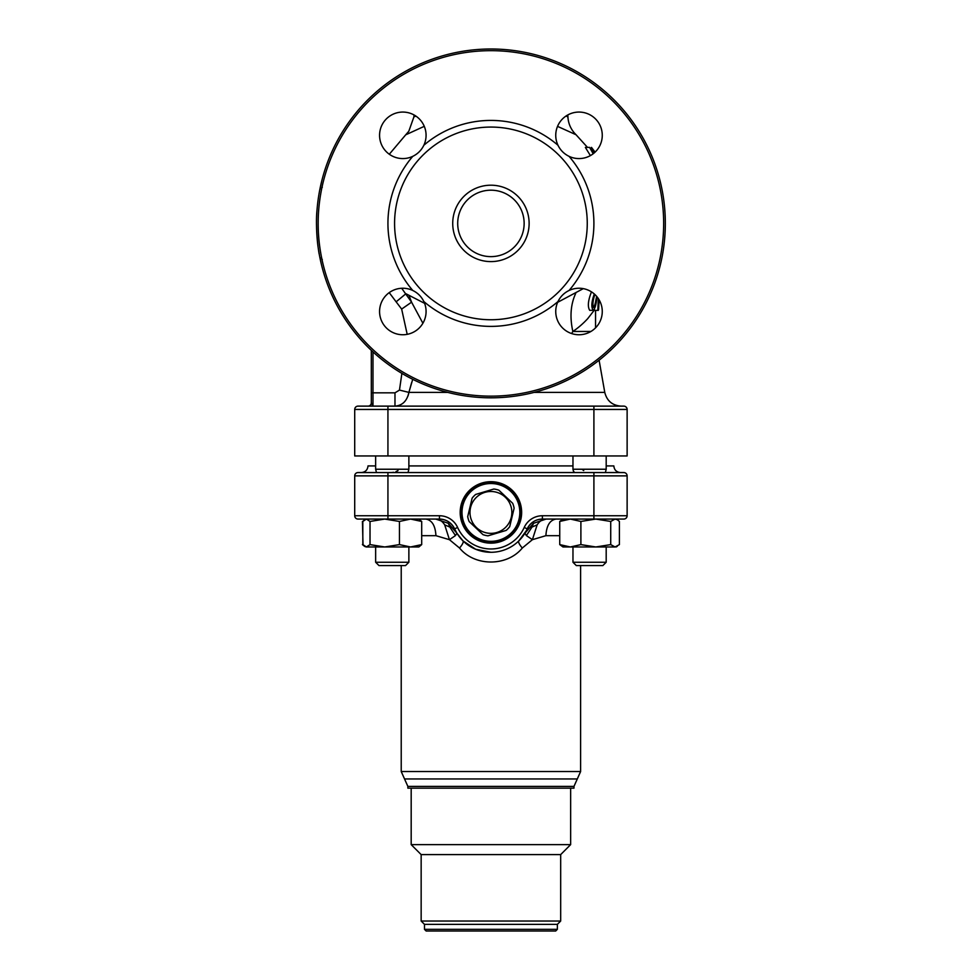 <?xml version="1.0" encoding="UTF-8"?>
<svg xmlns="http://www.w3.org/2000/svg" width="980" height="980" viewBox="0 0 980 980"><rect width="100%" height="100%" fill="white"/><g stroke="black" fill="none" stroke-linecap="round" stroke-linejoin="round"><path stroke-width="1.47" d="M557.645 302.318L583.284 288.635M407.19 334.339L401.653 309.08L396.128 301.828L405.916 293.731L424.597 303.335M424.279 126.322L405.708 134.824L408.795 131.283L413.928 116.841L415.986 116.142M587.51 147.392L576.044 134.738L557.547 126.371M590.389 155.6L585.354 147.392L589.605 147.392L594.358 152.782M594.517 309.876L595.007 310.329L594.517 309.876L587.682 318.696C582.843 323.89 577.894 328.141 572.847 331.461C569.662 317.079 570.63 304.351 575.75 293.277M591.467 291.856C588.037 300.542 587.461 306.691 589.715 310.329L593.219 310.329C594.836 309.031 596.036 305.111 596.808 298.582M598.339 310.329L598.976 303.506L598.045 303.053M598.351 298.582L597.849 309.815L598.707 308.529M598.903 303.053L598.266 307.475L598.658 299.059M598.841 305.76L598.547 309.876M599.233 300.027L598.952 303.347M593.17 153.762L589.605 147.392M594.174 152.941L591.565 149.952L593.451 153.542M594.725 152.451L591.479 147.392L595.081 152.121M595.044 152.157L593.378 149.952L594.836 152.353M594.297 293.976C591.455 301.926 591.099 307.377 593.219 310.329M596.661 296.364L595.987 299.488C595.375 303.567 594.542 306.25 593.5 307.524C592.447 304.645 592.9 300.309 594.872 294.502M371.481 403.882L371.322 402.792A3.32 3.32 0 0 1 368.002 406.124L372.988 406.124L371.322 402.792L371.322 350.35M371.322 392.833L394.977 392.833L394.977 406.124L394.977 392.833L399.473 390.089L408.893 392.392L411.637 382.592M407.999 395.981L408.66 393.654M401.678 288.267L411.576 302.171L422.895 323.241M412.715 379.297L408.893 392.392C407.055 400.979 402.425 405.549 394.977 406.124M399.473 390.089L401.886 373.368M566.109 115.971L567.922 116.988C568.302 123.198 570.556 128.65 574.684 133.329L576.044 134.738M409.04 295.556L411.576 302.171L401.653 309.08M590.928 331.461L572.847 331.461L571.634 333.555M423.85 145.248C421.437 150.222 417.737 153.909 412.764 156.347A23.251 23.251 0 0 1 379.824 138.731A23.251 23.251 0 0 1 406.235 112.32A23.251 23.251 0 0 1 423.85 145.248A102.986 102.986 0 0 1 557.975 145.248A23.251 23.251 0 0 1 575.591 112.32A23.251 23.251 0 0 1 602.014 138.731A23.251 23.251 0 0 1 569.074 156.347C564.113 153.921 560.413 150.234 557.975 145.248M557.975 301.558C560.401 296.597 564.1 292.898 569.074 290.472A23.251 23.251 0 0 1 602.014 308.088A23.251 23.251 0 0 1 575.591 334.499A23.251 23.251 0 0 1 557.975 301.558A102.986 102.986 0 0 1 423.85 301.558A23.251 23.251 0 0 1 406.235 334.499A23.251 23.251 0 0 1 379.824 308.088A23.251 23.251 0 0 1 412.764 290.472C417.725 292.885 421.425 296.585 423.85 301.558M490.919 50.666A172.75 172.75 0 0 0 341.31 309.778A172.75 172.75 0 0 0 640.516 309.778A172.75 172.75 0 0 0 490.919 50.666M412.764 290.472A102.986 102.986 0 0 1 412.764 156.347M569.074 156.347A102.986 102.986 0 0 1 569.074 290.472M490.919 127.069A96.334 96.334 0 0 1 574.354 271.57A96.334 96.334 0 0 1 407.484 271.57A96.334 96.334 0 0 1 490.919 127.069M529.127 223.403A38.208 38.208 0 0 1 471.821 256.49A38.208 38.208 0 0 1 471.821 190.316A38.208 38.208 0 0 1 529.127 223.403M319.884 189.275L322.322 187.303L319.884 189.275L321.967 180.112M321.244 263.779L319.884 257.544L322.322 259.516L319.884 257.544M316.516 223.563L316.601 229.173M316.92 235.261L317.312 240.1M319.235 254.139L319.235 254.114C319.088 255.106 314.923 228.414 317.091 209.181L316.932 211.374M319.137 253.538L318.843 251.811M318.61 250.402L318.488 249.569M317.716 243.922L317.361 240.627M316.908 235.188L316.626 229.626M316.613 217.425L316.736 214.485M316.748 214.412L316.834 212.881M319.235 192.68L318.966 194.248M319.027 193.881L319.137 193.256M490.919 49A174.403 174.403 0 0 1 641.961 310.611A174.403 174.403 0 0 1 339.876 310.611A174.403 174.403 0 0 1 490.919 49M316.516 223.403C316.699 234.269 317.324 242.82 318.402 249.03M524.141 223.403A33.222 33.222 0 0 1 474.308 252.179A33.222 33.222 0 0 1 474.308 194.64A33.222 33.222 0 0 1 524.141 223.403M358.031 406.124L623.795 406.124A3.32 3.32 0 0 1 627.127 409.444L627.127 455.945L354.711 455.945L354.711 409.444A3.32 3.32 0 0 1 358.031 406.124A3.32 3.32 0 0 0 354.711 409.444L387.933 409.444L387.933 406.124M572.969 455.945L572.969 469.236L606.191 469.236L606.191 455.945L606.191 465.916L613.835 465.916C614.227 469.947 616.445 472.164 620.475 472.556M581.961 469.236L583.713 470.559M361.363 472.556C365.393 472.164 367.61 469.947 368.002 465.916L375.646 465.916L375.646 455.945L375.646 469.236L408.868 469.236L408.868 455.945M573.766 472.519L572.969 469.236M391.388 472.556L393.654 472.311M395.945 471.625L397.99 470.633M408.035 472.556L408.868 469.236M408.868 465.916L572.969 465.916M573.778 472.299L573.974 471.649M375.646 469.236L376.455 472.556L623.795 472.556A3.32 3.32 0 0 1 627.127 475.876L627.127 515.75A3.32 3.32 0 0 1 623.795 519.069L542.381 519.069C535.423 519.363 530.376 522.622 527.24 528.832A39.861 39.861 0 0 1 454.585 528.832C451.462 522.622 446.415 519.363 439.457 519.069L358.031 519.069A3.32 3.32 0 0 1 354.711 515.75L354.711 475.876A3.32 3.32 0 0 1 358.031 472.556L387.933 472.556L387.933 515.75L439.457 515.75A19.931 19.931 0 0 1 457.611 527.473A36.542 36.542 0 0 0 524.214 527.473A19.931 19.931 0 0 1 542.381 515.75L593.904 515.75L593.904 475.876L354.711 475.876A3.32 3.32 0 0 1 358.031 472.556A3.32 3.32 0 0 0 354.711 475.876M521.642 512.43A30.723 30.723 0 0 1 475.557 539.037A30.723 30.723 0 0 1 475.557 485.81A30.723 30.723 0 0 1 521.642 512.43M421.694 544.598L410.571 546.975L418.84 546.975L421.694 544.598L421.694 521.446L410.571 519.069L399.448 521.446L384.736 519.069L366.422 519.069L362.821 521.446L362.821 544.598L366.422 546.975L364.915 546.534M399.448 544.598L384.736 546.975L410.571 546.975L399.448 544.598L399.448 521.446M384.736 519.069L370.024 521.446L366.422 519.069M370.024 544.598L366.422 546.975L384.736 546.975L370.024 544.598L370.024 521.446M418.84 519.069L421.694 521.446M408.868 562.251L405.549 565.57L378.966 565.57L375.646 562.251L375.646 546.975L375.646 562.251L408.868 562.251L408.868 546.975M363.029 521.188L364.548 519.719M363.029 544.843L362.429 521.446M362.429 544.598L364.548 546.313M617.29 546.313L615.073 546.975L619.409 544.598L619.409 521.446L617.29 519.719L615.073 519.069L610.724 521.446L595.803 519.069L580.895 521.446L570.323 519.069L559.739 521.446L562.998 519.069M610.724 544.598L595.803 546.975L615.073 546.975L610.724 544.598L610.724 521.446M580.895 544.598L570.323 546.975L595.803 546.975L580.895 544.598L580.895 521.446M559.739 544.598L562.998 546.975L570.323 546.975L559.739 544.598L559.739 521.446M601.389 562.251L606.191 562.251L606.191 546.975L606.191 562.251L602.859 565.57L576.289 565.57L572.969 562.251L601.389 562.251M526.677 530.033L527.24 528.832A39.861 39.861 0 0 1 454.585 528.832L456.95 533.292L463.038 540.923L475.631 549.241L490.894 552.291M559.739 535.68L545.897 535.68L532.397 539.686L522.279 548.041C519.265 544.402 518.101 542.038 518.788 540.923L526.407 530.584M522.279 548.041C507.199 566.648 474.663 566.685 459.559 548.041L449.44 539.686L455.455 535.582L456.95 533.292L448.301 523.283L435.757 519.069C439.261 519.118 442.237 521.066 444.7 524.876L449.44 539.686L435.941 535.68C435.341 525.586 431.947 520.049 425.761 519.069M407.864 786.401L573.974 786.401L573.974 788.153L407.864 788.153L407.864 786.401L401.224 771.542L401.224 565.57M448.301 523.283L449.845 527.068L444.7 524.876M455.455 535.582L449.845 527.068M545.897 535.68C546.497 525.586 549.89 520.049 556.077 519.069M533.537 523.283L524.888 533.292L526.383 535.582L531.993 527.068L537.138 524.876C539.6 521.054 542.577 519.118 546.081 519.069L533.537 523.283L531.993 527.068M526.383 535.582L532.397 539.686L537.138 524.876M463.038 540.923C463.736 542.026 462.572 544.402 459.559 548.041M354.711 515.75A3.32 3.32 0 0 0 358.031 519.069A3.32 3.32 0 0 1 354.711 515.75L387.933 515.75L387.933 519.069M454.585 528.832A16.611 16.611 0 0 0 439.457 519.069A16.611 16.611 0 0 1 454.585 528.832L457.611 527.473M542.381 519.069A16.611 16.611 0 0 0 527.24 528.832A16.611 16.611 0 0 1 542.381 519.069L542.381 515.75M627.127 515.75A3.32 3.32 0 0 1 623.795 519.069A3.32 3.32 0 0 0 627.127 515.75L593.904 515.75L593.904 519.069M520 519.376A29.902 29.902 0 0 1 483.961 541.499A29.902 29.902 0 0 1 461.837 505.472A29.902 29.902 0 0 1 497.865 483.348A29.902 29.902 0 0 1 520 519.376A29.902 29.902 0 0 0 494.373 482.724M519.033 519.143A28.898 28.898 0 0 0 482.687 484.72A28.898 28.898 0 0 0 471.037 533.402A28.898 28.898 0 0 0 519.033 519.143M475.668 494.435L493.859 489.02L475.668 494.435A23.581 23.581 0 0 0 472.127 498.171L467.705 516.632L472.127 498.171M512.258 502.899L498.881 490.221A23.581 23.581 0 0 0 493.859 489.02M506.17 530.413L487.979 535.827L506.17 530.413A23.581 23.581 0 0 0 509.71 526.677L514.12 508.216A23.581 23.581 0 0 0 512.65 503.267M482.956 534.627L469.175 521.581L482.956 534.627A23.581 23.581 0 0 0 487.979 535.827M467.705 516.632A23.581 23.581 0 0 0 469.175 521.581M470.559 507.554A20.923 20.923 0 0 1 505.313 497.228A20.923 20.923 0 0 1 496.885 532.483A20.923 20.923 0 0 1 470.559 507.554M424.475 929.334L557.363 929.334L555.697 931L426.141 931L424.475 929.334L424.475 924.361L421.155 921.029L421.155 854.597L411.184 844.625L570.642 844.625L570.642 788.153M411.184 844.625L411.184 788.153M421.155 854.597L560.683 854.597L570.642 844.625M421.155 921.029L560.683 921.029L560.683 854.597M424.475 924.361L557.363 924.361L560.683 921.029M372.988 351.894L372.988 406.124M396.128 301.828L389.219 292.64M408.893 392.392L447.774 392.392M534.063 392.392L604.77 392.392C606.914 400.918 612.365 405.487 621.124 406.124M627.127 409.444L593.904 409.444L593.904 406.124M593.904 455.945L593.904 409.444L387.933 409.444L387.933 455.945M623.795 472.556A3.32 3.32 0 0 1 627.127 475.876L593.904 475.876L593.904 472.556M435.941 535.68L421.694 535.68M401.224 771.542L580.613 771.542L580.613 565.57M404.544 778.965L577.293 778.965L580.613 771.542M439.457 515.75L439.457 519.069M524.214 527.473L527.24 528.832M389.305 154.24L405.708 134.824M594.872 310.391L598.216 310.391M413.928 116.841L414.026 114.93M567.812 114.93L567.922 116.988M595.558 327.822L595.558 310.391M599.099 360.211L604.77 392.392M605.383 472.556L606.191 469.236M365.687 519.069L364.915 519.51M378.966 565.57L375.646 562.251M616.151 546.975L616.91 546.534M572.969 546.975L572.969 562.251M602.859 565.57L606.191 562.251M573.974 786.401L577.293 778.965M557.363 929.334L557.363 924.361"/></g></svg>
